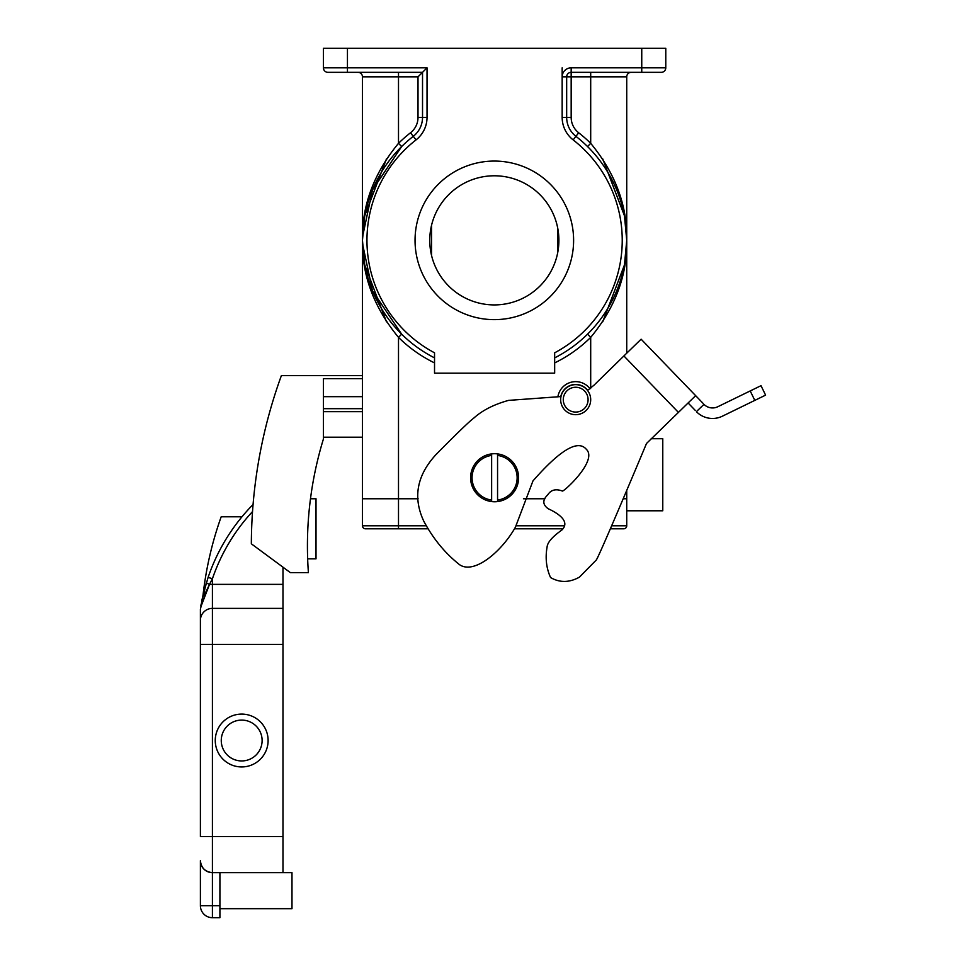<?xml version="1.0" encoding="UTF-8"?>
<svg xmlns="http://www.w3.org/2000/svg" width="966" height="966" viewBox="0 0 966 966"><rect width="100%" height="100%" fill="white"/><g stroke="black" fill="none" stroke-linecap="round" stroke-linejoin="round"><path stroke-width="1.45" d="M427.697 528.8L365.462 528.8A3.007 3.007 0 0 1 362.455 525.794L362.455 76.833A4.504 4.504 0 0 0 357.951 72.329M611.635 525.794L626.729 525.794A3.007 3.007 0 0 1 623.734 528.8A3.007 3.007 0 0 0 626.729 525.794A3.007 3.007 0 0 1 623.734 528.8L610.343 528.8M560.992 396.567L508.551 400.383C493.795 404.488 482.143 410.453 473.594 418.278C469.5 421.248 456.954 433.372 435.956 454.636C416.793 475.453 412.748 497.635 423.796 521.205C432.901 538.219 444.336 552.31 458.101 563.504C471.891 576.207 500.702 553.24 515.409 527.195L532.966 480.923C560.183 449.866 577.97 439.313 586.314 449.287C598.099 460.384 564.047 491.718 562.381 491.054C555.836 488.579 550.97 489.822 547.794 494.773C542.385 500.002 542.53 504.65 548.217 508.744C555.257 511.98 571.522 520.686 561.826 530.056L562.973 528.8L514.492 528.8M365.462 528.8A3.007 3.007 0 0 1 362.455 525.794L398.499 525.794L398.499 498.77L418.121 498.77L362.455 498.77L398.499 498.77L398.499 337.375C373.83 307.43 361.815 275.093 362.455 240.353C361.815 205.613 373.83 173.264 398.499 143.33L401.663 146.53L372.49 189.916L362.504 237.044M544.933 498.77L523.463 498.77L544.933 498.77M623.734 528.8A3.007 3.007 0 0 0 626.729 525.794L626.729 498.77L623.179 498.77L626.729 498.77L626.729 490.39M497.562 501.583A24.029 24.029 0 0 0 497.562 453.899L497.562 455.421A22.52 22.52 0 0 1 497.562 500.074L497.562 501.583A24.029 24.029 0 0 1 491.634 501.583L491.634 500.074A22.52 22.52 0 0 1 491.634 455.421L491.634 453.899A24.029 24.029 0 0 0 491.634 501.583M497.562 500.074L497.562 455.421M491.634 455.421L491.634 500.074M491.634 453.899A24.029 24.029 0 0 1 497.562 453.899M588.089 399.658A12.401 12.401 0 0 0 575.676 387.257A12.401 12.401 0 0 0 563.275 399.658A12.401 12.401 0 0 0 575.676 412.071A12.401 12.401 0 0 0 588.089 399.658M590.697 399.658A15.021 15.021 0 0 0 575.676 384.649A15.021 15.021 0 0 0 560.666 399.658A15.021 15.021 0 0 0 575.676 414.68A15.021 15.021 0 0 0 590.697 399.658M560.787 396.591A15.202 15.202 0 0 1 587.702 390.361M557.877 396.893A18.016 18.016 0 0 1 590.045 388.791M626.729 510.785L662.773 510.785L662.773 438.709L651.193 438.709M219.91 908.692L291.986 908.692L291.986 872.648L282.978 872.648L282.978 567.175M561.826 530.056C552.467 536.698 547.565 542.3 547.106 546.877C545.15 557.937 546.297 568.153 550.572 577.547C559.749 582.848 569.372 582.715 579.407 577.161L596.348 559.942C598.618 556.368 613.495 521.954 640.965 456.689L646.508 443.479L678.434 412.41L623.903 355.947L594.066 385.12L587.545 390.457M695.206 410.333L688.094 402.967L678.434 412.41M623.903 355.947L641.122 339.199L695.653 395.662L688.094 402.967M550.572 577.547C559.749 582.848 569.372 582.715 579.407 577.161L596.348 559.942M695.653 395.662L703.079 403.353M696.389 411.649A22.52 22.52 0 0 0 722.399 416.189L754.808 400.383L750.208 390.94L717.798 406.734A12.015 12.015 0 0 1 703.96 404.343L696.389 411.649M750.208 390.94L761.003 385.675L765.603 395.13L754.808 400.383M410.502 132.789A19.525 19.525 0 0 0 418.012 117.393L418.012 76.833L398.499 76.833L398.499 143.33A136.375 136.375 0 0 1 410.502 132.789L413.267 136.339A131.871 131.871 0 0 0 362.455 240.353L364.689 264.479L362.455 240.353A131.871 131.871 0 0 0 434.531 357.879A131.871 131.871 0 0 1 413.267 136.339A24.029 24.029 0 0 0 422.528 117.393L422.528 72.329L427.032 67.825L427.032 117.393A28.533 28.533 0 0 1 416.032 139.901A127.355 127.355 0 0 0 434.531 352.807L434.531 373.166L554.665 373.166L554.665 352.807A127.355 127.355 0 0 0 573.164 139.901A28.533 28.533 0 0 1 562.164 117.393L562.164 76.833L566.668 76.833A4.504 4.504 0 0 1 571.172 72.329L571.172 76.833L566.668 76.833A4.504 4.504 0 0 1 571.172 72.329L571.172 67.825L665.779 67.825A4.504 4.504 0 0 1 661.275 72.329L571.172 72.329A4.504 4.504 0 0 0 566.668 76.833L566.668 117.393A24.029 24.029 0 0 0 575.929 136.339A131.871 131.871 0 0 1 626.729 240.353L626.729 76.833A4.504 4.504 0 0 1 631.233 72.329A4.504 4.504 0 0 0 626.729 76.833L571.172 76.833L571.172 117.393A19.525 19.525 0 0 0 578.694 132.789A136.375 136.375 0 0 1 590.697 143.33C615.366 173.264 627.381 205.613 626.729 240.353C627.381 275.093 615.366 307.43 590.697 337.375L587.533 334.176M429.761 240.353A64.565 64.565 0 0 1 494.326 175.788A64.565 64.565 0 0 1 558.891 240.353A64.565 64.565 0 0 1 494.326 304.918A64.565 64.565 0 0 1 429.761 240.353M415.042 240.353A79.284 79.284 0 0 1 494.326 161.068A79.284 79.284 0 0 1 573.611 240.353A79.284 79.284 0 0 1 494.326 319.637A79.284 79.284 0 0 1 415.042 240.353M342.942 72.329L327.921 72.329L342.942 72.329M362.455 375.641L281.372 375.641A498.468 498.468 0 0 0 251.341 543.81L290.38 572.645L308.408 572.645A365.281 365.281 0 0 1 323.417 439.023L323.417 378.648L362.455 378.648M661.275 72.329A4.504 4.504 0 0 0 665.779 67.825L665.779 48.3L323.417 48.3L323.417 67.825A4.504 4.504 0 0 0 327.921 72.329A4.504 4.504 0 0 1 323.417 67.825L347.446 67.825L347.446 48.3M626.729 353.182L626.729 240.353A131.871 131.871 0 0 1 554.665 357.879A131.871 131.871 0 0 0 626.729 240.353L624.507 264.479L626.729 240.353L624.507 216.227L626.729 240.353M386.485 158.859L364.23 217.109M363.808 220.031L362.89 228.918M362.854 229.425L362.612 233.627M626.608 234.001L626.342 229.425M626.306 228.918L625.376 220.031M624.966 217.121L602.712 158.859M602.712 321.847L624.966 263.585M625.376 260.675L626.306 251.788M626.342 251.269L626.584 247.067M362.588 246.692L362.854 251.269M362.89 251.788L363.808 260.675M364.23 263.585L386.485 321.847M362.504 243.661L372.49 290.79L401.663 334.176L398.499 337.375A136.375 136.375 0 0 0 434.531 362.914M418.012 76.833L422.528 72.329L327.921 72.329A4.504 4.504 0 0 1 323.417 67.825M641.75 48.3L641.75 72.329L655.805 72.329M323.417 396.664L362.455 396.664L323.417 396.664M587.533 146.53L590.697 143.33L590.697 72.329M571.172 117.393L566.668 117.393A24.029 24.029 0 0 0 575.929 136.339A24.029 24.029 0 0 1 566.668 117.393A24.029 24.029 0 0 0 575.929 136.339L573.164 139.901M431.536 255.374L431.536 225.32M557.66 252.899L557.66 227.807M215.261 740.511A26.432 26.432 0 0 0 241.681 766.944A26.432 26.432 0 0 0 268.113 740.511A26.432 26.432 0 0 0 241.681 714.091A26.432 26.432 0 0 0 215.261 740.511M262.112 740.511A20.419 20.419 0 0 0 241.681 720.093A20.419 20.419 0 0 0 221.262 740.511A20.419 20.419 0 0 0 241.681 760.942A20.419 20.419 0 0 0 262.112 740.511M241.971 516.786L221.19 516.786C212.134 542.119 206.096 568.141 203.065 594.863L207.992 577.789M307.659 558.831L316.015 558.831L316.015 498.77L310.484 498.77M200.819 605.887L206.301 583.041L209.525 584.358L200.505 607.747M203.029 595.116L201.701 601.202M201.049 604.607L200.831 605.803M202.075 601.601L200.397 609.365L200.397 644.419L200.397 620.389A12.015 12.015 0 0 1 212.411 608.375L282.978 608.375M252.537 511.569A187.489 187.489 0 0 0 212.411 578.779L209.525 584.358L212.411 578.779L212.411 608.375A12.015 12.015 0 0 0 200.397 620.389A12.015 12.015 0 0 1 212.411 608.375L212.411 872.648L282.978 872.648M282.978 836.616L200.397 836.616L200.397 644.419L282.978 644.419M219.91 872.648L219.91 917.7L212.411 917.7A12.015 12.015 0 0 1 200.397 905.685L200.397 860.646A12.015 12.015 0 0 0 212.411 872.648C205.166 871.887 201.157 867.891 200.397 860.646M204.104 595.672L209.525 584.358L282.978 584.358M208.137 577.33A191.993 191.993 0 0 1 253.08 504.494A191.993 191.993 0 0 0 208.137 577.33L212.411 578.779M398.499 528.8L398.499 525.794L426.018 525.794M516.17 525.794L564.591 525.794M571.172 67.825A9.008 9.008 0 0 0 562.164 76.833L562.164 67.825M347.446 72.329L347.446 67.825L427.032 67.825M398.499 72.329L398.499 76.833L362.455 76.833M590.697 388.272L590.697 337.375A136.375 136.375 0 0 1 554.665 362.914M416.032 139.901L413.267 136.339A24.029 24.029 0 0 0 422.528 117.393L427.032 117.393M323.417 411.673L362.455 411.673M323.417 408.678L362.455 408.678M575.929 136.339L578.694 132.789M566.668 117.393L562.164 117.393M418.012 117.393L422.528 117.393M212.411 872.648L212.411 917.7M219.91 905.685L200.397 905.685M323.417 437.2L362.455 437.2M362.455 240.353L364.689 216.227L362.455 240.353"/></g></svg>
